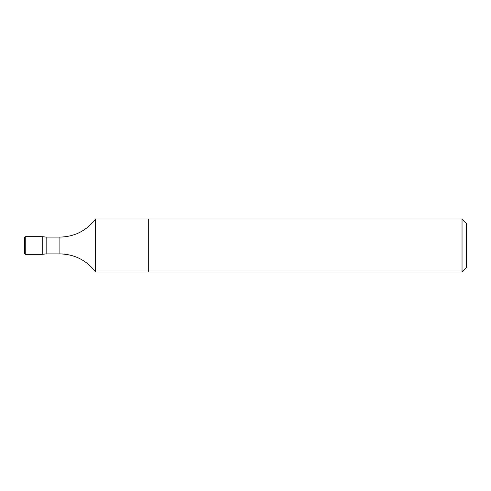 <?xml version="1.0" encoding="UTF-8"?>
<svg xmlns="http://www.w3.org/2000/svg" width="491" height="491" viewBox="0 0 491 491"><rect width="100%" height="100%" fill="white"/><g stroke="black" fill="none" stroke-linecap="round" stroke-linejoin="round"><path stroke-width="0.74" d="M462.031 218.986L148.282 218.986L148.282 245.5L148.282 218.986L95.579 218.986L95.579 272.014L462.031 272.014L462.031 218.986L466.45 223.405L466.45 267.595L462.031 272.014M148.282 245.5L148.282 272.014L148.282 245.5M46.154 253.896L46.154 237.104L59.902 237.104L59.902 253.896L46.154 253.896L42.226 254.338L42.226 236.662L42.226 254.338L25.256 254.338L25.256 236.662L42.226 236.662L46.154 237.104M25.256 236.662L24.55 237.368L24.55 253.632L25.256 254.338M95.579 272.014C86.569 260.298 74.681 254.258 59.902 253.896M95.579 218.986C86.569 230.702 74.681 236.742 59.902 237.104"/></g></svg>
